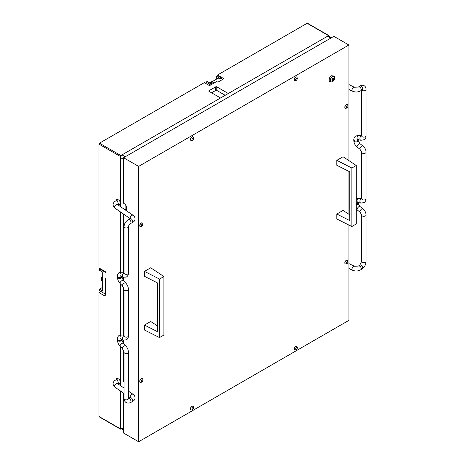 <?xml version="1.0" encoding="UTF-8"?>
<svg xmlns="http://www.w3.org/2000/svg" width="465" height="465" viewBox="0 0 465 465"><rect width="100%" height="100%" fill="white"/><g stroke="black" fill="none" stroke-linecap="round" stroke-linejoin="round"><path stroke-width="0.7" d="M347.157 107.706A1.075 0.622 -60 0 1 346.396 107.264A1.075 0.622 -60 0 1 347.157 105.944A1.075 0.622 -60 0 1 347.919 106.392A1.075 0.622 -60 0 1 347.157 107.706M345.821 108.322A2.087 1.203 -60 0 1 345.396 108.223A2.087 1.203 -60 0 1 345.077 106.543A2.087 1.203 -60 0 1 346.448 104.706A2.087 1.203 -60 0 1 347.489 104.608A2.087 1.203 -60 0 1 347.785 104.921C348.285 106.229 347.977 107.264 346.855 108.02L345.821 108.322M347.413 104.567A2.087 1.203 120 0 0 347.349 104.526A2.087 1.203 120 0 0 346.309 104.625A2.087 1.203 120 0 0 344.937 106.468A2.087 1.203 120 0 0 345.257 108.142A2.087 1.203 120 0 0 345.332 108.176M347.157 263.393A1.075 0.622 -60 0 1 346.396 262.946A1.075 0.622 -60 0 1 347.157 261.626A1.075 0.622 -60 0 1 347.919 262.074A1.075 0.622 -60 0 1 347.157 263.393M345.821 264.004A2.087 1.203 -60 0 1 345.396 263.905A2.087 1.203 -60 0 1 345.077 262.231A2.087 1.203 -60 0 1 346.448 260.388A2.087 1.203 -60 0 1 347.489 260.29A2.087 1.203 -60 0 1 347.785 260.609C348.285 261.911 347.977 262.946 346.855 263.702L345.821 264.004M347.413 260.255A2.087 1.203 120 0 0 347.349 260.208A2.087 1.203 120 0 0 346.309 260.307A2.087 1.203 120 0 0 344.937 262.15A2.087 1.203 120 0 0 345.257 263.824A2.087 1.203 120 0 0 345.332 263.858M142.069 381.794A1.075 0.622 -60 0 1 141.308 381.352A1.075 0.622 -60 0 1 142.075 380.033A1.075 0.622 -60 0 1 142.831 380.48A1.075 0.622 -60 0 1 142.069 381.794M140.738 382.41A2.087 1.203 -60 0 1 140.308 382.311A2.087 1.203 -60 0 1 139.994 380.637A2.087 1.203 -60 0 1 141.36 378.795A2.087 1.203 -60 0 1 142.4 378.696A2.087 1.203 -60 0 1 142.697 379.016C143.197 380.318 142.889 381.352 141.767 382.108L140.738 382.41M142.325 378.655A2.087 1.203 120 0 0 142.261 378.615A2.087 1.203 120 0 0 141.221 378.713A2.087 1.203 120 0 0 139.849 380.556A2.087 1.203 120 0 0 140.168 382.23A2.087 1.203 120 0 0 140.244 382.265M142.069 226.112A1.075 0.622 -60 0 1 141.308 225.67A1.075 0.622 -60 0 1 142.075 224.351A1.075 0.622 -60 0 1 142.831 224.798A1.075 0.622 -60 0 1 142.069 226.112M140.738 226.728A2.087 1.203 -60 0 1 140.308 226.629A2.087 1.203 -60 0 1 139.994 224.95A2.087 1.203 -60 0 1 141.36 223.113A2.087 1.203 -60 0 1 142.4 223.008A2.087 1.203 -60 0 1 142.697 223.328C143.197 224.636 142.889 225.67 141.767 226.426L140.738 226.728M142.325 222.973A2.087 1.203 120 0 0 142.261 222.933A2.087 1.203 120 0 0 141.221 223.031A2.087 1.203 120 0 0 139.849 224.874A2.087 1.203 120 0 0 140.168 226.548A2.087 1.203 120 0 0 140.244 226.583M192.795 139.988A1.075 0.622 -60 0 1 192.033 139.541A1.075 0.622 -60 0 1 192.801 138.221A1.075 0.622 -60 0 1 193.562 138.669A1.075 0.622 -60 0 1 192.795 139.988M191.464 140.599A2.087 1.203 -60 0 1 191.039 140.5A2.087 1.203 -60 0 1 190.72 138.826A2.087 1.203 -60 0 1 192.086 136.983A2.087 1.203 -60 0 1 193.126 136.884A2.087 1.203 -60 0 1 193.423 137.204C193.928 138.512 193.62 139.541 192.493 140.296L191.464 140.599M193.056 136.85A2.087 1.203 120 0 0 192.987 136.803A2.087 1.203 120 0 0 191.946 136.902A2.087 1.203 120 0 0 190.58 138.744A2.087 1.203 120 0 0 190.9 140.418A2.087 1.203 120 0 0 190.97 140.453M192.795 409.351A1.075 0.622 -60 0 1 192.033 408.904A1.075 0.622 -60 0 1 192.801 407.59A1.075 0.622 -60 0 1 193.562 408.032A1.075 0.622 -60 0 1 192.795 409.351M191.464 409.961A2.087 1.203 -60 0 1 191.039 409.863A2.087 1.203 -60 0 1 190.72 408.189A2.087 1.203 -60 0 1 192.086 406.346A2.087 1.203 -60 0 1 193.126 406.247A2.087 1.203 -60 0 1 193.423 406.567C193.928 407.875 193.62 408.904 192.493 409.659L191.464 409.961M193.056 406.212A2.087 1.203 120 0 0 192.987 406.166A2.087 1.203 120 0 0 191.946 406.265A2.087 1.203 120 0 0 190.58 408.107A2.087 1.203 120 0 0 190.9 409.781A2.087 1.203 120 0 0 190.97 409.822M296.426 349.517A1.075 0.622 -60 0 1 295.67 349.075A1.075 0.622 -60 0 1 296.432 347.756A1.075 0.622 -60 0 1 297.193 348.198A1.075 0.622 -60 0 1 296.426 349.517M295.095 350.128A2.087 1.203 -60 0 1 294.671 350.035A2.087 1.203 -60 0 1 294.351 348.355A2.087 1.203 -60 0 1 295.717 346.518A2.087 1.203 -60 0 1 296.757 346.413A2.087 1.203 -60 0 1 297.054 346.733C297.559 348.041 297.251 349.075 296.124 349.831L295.095 350.128M296.687 346.379A2.087 1.203 120 0 0 296.618 346.338A2.087 1.203 120 0 0 295.577 346.437A2.087 1.203 120 0 0 294.211 348.273A2.087 1.203 120 0 0 294.531 349.953A2.087 1.203 120 0 0 294.601 349.988M295.095 80.765A2.087 1.203 -60 0 1 294.671 80.672A2.087 1.203 -60 0 1 294.351 78.992A2.087 1.203 -60 0 1 295.717 77.155A2.087 1.203 -60 0 1 296.757 77.051A2.087 1.203 -60 0 1 297.054 77.37C297.559 78.678 297.251 79.707 296.124 80.468L295.095 80.765M296.687 77.016A2.087 1.203 120 0 0 296.618 76.969A2.087 1.203 120 0 0 295.577 77.074A2.087 1.203 120 0 0 294.211 78.91A2.087 1.203 120 0 0 294.531 80.59A2.087 1.203 120 0 0 294.601 80.625M296.426 80.154A1.075 0.622 -60 0 1 295.67 79.713A1.075 0.622 -60 0 1 296.432 78.393A1.075 0.622 -60 0 1 297.193 78.835A1.075 0.622 -60 0 1 296.426 80.154M332.975 80.445A1.151 0.663 120 0 0 332.987 80.439A1.151 0.663 120 0 0 333.8 79.027A1.151 0.663 120 0 0 332.992 78.556A1.151 0.663 120 0 0 332.173 79.957A1.151 0.663 120 0 0 332.975 80.445M333.794 78.951A1.354 0.779 120 0 0 333.8 78.876A1.354 0.779 120 0 0 332.853 78.306A1.354 0.779 120 0 0 331.888 79.957A1.354 0.779 120 0 0 332.83 80.526A1.354 0.779 120 0 0 332.841 80.521A1.354 0.779 120 0 0 332.853 80.515M329.214 78.289L331.301 75.731L332.423 76.376A7.51 1.517 21.6 0 0 334.48 76.597A7.51 4.383 60.6 0 1 334.608 78.068A7.51 4.383 60.6 0 1 334.457 79.376A7.51 5.906 -34.1 0 1 332.37 81.939A7.51 1.517 -158.4 0 1 330.313 81.718L329.191 81.067L329.214 78.289L330.336 78.94A7.51 4.383 60.6 0 1 330.458 80.404A7.51 4.383 60.6 0 1 330.313 81.718M332.423 76.376A7.51 5.906 145.9 0 1 330.336 78.94M348.895 160.611L348.895 45.006L138.622 166.4L138.622 441.75L348.895 320.35L348.895 225.048M348.895 214.284L348.895 171.399M336.817 214.034L336.817 218.969L351.848 226.536L351.848 168.022L336.817 160.338L336.817 165.273L349.721 171.818L349.721 220.584L336.817 214.034L343.042 210.436L349.721 214.824M336.817 160.338L343.042 156.74L356.248 165.476L351.848 168.022M144.476 325.082L144.476 330.016L159.507 337.584L159.507 279.064L144.476 271.386L144.476 276.315L157.385 282.865L157.385 331.626L144.476 325.082L150.701 321.484L157.385 325.872M144.476 271.386L150.701 267.788L163.913 276.524L159.507 279.064M331.301 75.731L333.364 75.952L334.48 76.597M124.033 387.293L123.597 387.787M123.597 393.123L123.597 433.072L138.622 441.75M348.895 45.006L333.864 36.328L123.597 157.728L123.597 203.257L124.114 203.56A3.662 2.116 -120 0 1 126.509 206.786A3.662 2.116 -120 0 1 125.945 209.721A3.662 2.116 -120 0 1 125.23 209.895M138.622 166.4L123.597 157.728M123.597 387.543L124.033 387.793M123.597 214.109L123.597 272.589M123.597 277.239L123.597 280.808M123.597 287.637L123.597 335.416M123.597 340.066L123.597 343.635M123.597 350.465L123.597 381.562L124.033 381.812M123.969 209.029L124.446 209.355M126.189 209.541A3.662 2.116 60 0 1 124.632 209.244M356.248 165.476L356.248 223.991L351.848 226.536M163.913 276.524L163.913 335.038L159.507 337.584M123.597 159.402L120.435 157.577A2.197 1.267 -60 0 1 121.993 154.886L327.494 36.241A2.197 1.267 -60 0 1 328.592 36.13L331.4 37.752M120.435 157.577L120.435 206.594M120.435 346.687L120.435 385.613M120.435 211.93L120.435 272.019M120.435 283.865L120.435 334.847M125.102 204.35L125.102 209.465M123.597 430.108L120.894 428.544A2.197 1.267 -60 0 1 120.435 427.538L123.597 429.364M120.435 390.949L120.435 427.538M212.4 81.491A2.784 1.61 120 0 0 212.336 81.497A2.784 1.61 120 0 0 211.523 81.759A2.784 1.61 120 0 0 210.168 83.154M210.366 83.27A2.784 1.61 -60 0 1 211.715 81.875A2.784 1.61 -60 0 1 211.976 81.747A3.255 1.883 -60 0 1 211.988 81.73L218.323 78.097L219.637 78.858L220.747 78.219L222.735 79.37M102.689 281.302L102.219 281.029A3.255 1.883 -60 0 1 101.544 279.529A3.255 1.883 -60 0 1 101.684 278.558A3.255 1.883 -60 0 1 102.701 276.565M102.672 284.807L102.678 284.807A2.325 1.343 -60 0 1 102.19 283.731A2.325 1.343 -60 0 1 102.684 282.098M210.151 85.258L209.32 84.775L213.301 82.491L211.988 81.73M218.201 81.985L217.818 82.171M105.305 294.019L99.365 290.59L99.371 289.189L102.66 291.09L102.713 272.124L99.423 270.223L99.429 268.84L99.958 268.532M98.935 144.086A0.732 0.424 -60 0 1 99.452 143.191L120.853 155.543A0.732 0.424 120 0 0 120.33 156.443L98.935 144.086L98.935 267.939L104.997 271.438A1.465 0.849 60 0 1 106.032 273.234L106.032 278.076A1.465 0.849 60 0 1 105.729 278.744A1.465 0.849 60 0 1 105.305 278.797L105.991 278.489M105.991 278.384L106.008 272.949M105.904 272.577L99.429 268.84M217.539 75.551L216.353 76.196L219.643 78.097L220.747 77.463L220.747 78.219M219.643 78.097L219.637 78.858M216.353 76.196L216.341 79.23M102.672 287.294L99.371 289.189M206.03 83.619L206.03 82.113L209.32 84.014L209.32 84.775M209.32 84.014L210.494 83.345L207.204 81.445L206.03 82.113M210.616 84.031A3.255 1.883 -60 0 1 211.976 81.747M210.494 83.345L210.494 84.107M220.747 77.463L217.539 75.609L217.539 75.01L223.915 78.69L217.853 82.189L216.661 81.503L209.506 85.63L204.327 82.636L99.452 143.191M307.127 23.285A0.732 0.424 -60 0 1 307.499 23.25L328.895 35.607A0.732 0.424 120 0 0 328.528 35.642L307.127 23.285L217.539 75.01M329.046 36.392L329.046 35.939A0.732 0.424 120 0 0 328.895 35.607M216.76 86.827L216.76 90.419A0.732 0.424 0 0 0 215.725 90.419L215.725 86.827A0.732 0.424 180 0 1 216.76 86.827L228.315 93.5L328.528 35.642M120.487 429.131L99.086 416.779A0.732 0.424 -60 0 1 98.935 416.442L120.33 428.794A0.732 0.424 120 0 0 120.487 429.131A0.732 0.424 120 0 0 120.853 429.096L121.348 428.811M105.305 278.797L105.305 295.072A1.465 0.849 60 0 1 105.003 295.74A1.465 0.849 60 0 1 104.27 295.67L98.935 292.59L100.882 291.462M116.186 200.723L116.186 199.816A1.465 0.849 60 0 1 116.494 199.148A1.465 0.849 60 0 1 117.227 199.223L120.435 200.956M120.435 205.146L118.825 204.333M116.186 379.742L116.186 378.836A1.465 0.849 60 0 1 116.494 378.167A1.465 0.849 60 0 1 117.227 378.237L120.435 379.975M120.435 384.16L118.825 383.352M120.853 155.543L220.544 97.987L208.988 91.314A0.732 0.424 180 0 1 208.773 91.018A0.732 0.424 180 0 1 208.988 90.716L208.988 91.314M120.33 156.443L120.33 201.014M98.935 292.59L98.935 416.442M120.33 384.224L120.33 385.543M120.33 390.879L120.33 428.794M120.33 205.205L120.33 206.524M120.33 211.86L120.33 272.042M120.33 283.76L120.33 334.87M120.33 346.582L120.33 380.033M211.581 92.808L215.725 90.419M215.725 86.827L208.988 90.716M216.76 90.419L225.211 95.296M102.533 276.785A2.784 1.61 120 0 0 101.428 280.5A2.784 1.61 120 0 0 101.823 280.93A2.784 1.61 120 0 0 101.928 280.982M102.469 281.174A2.784 1.61 -60 0 1 102.021 281.046A2.784 1.61 -60 0 1 101.684 278.558M358.248 202.351L358.207 203.484L359.846 206.419L362.712 208.628C364.822 210.354 365.938 212.493 366.065 215.045L366.065 261.382C365.891 264.428 364.63 266.875 362.287 268.729L360.852 269.717A2.197 1.378 -124.5 0 0 361.293 268.718A2.197 1.378 -124.5 0 0 359.608 266.108A2.197 1.378 -124.5 0 0 358.358 266.09L354.371 266.236L348.895 263.585M360.852 269.717C358.201 271.258 355.405 271.421 352.453 270.194A2.197 1.151 -64.2 0 1 351.999 269.189A2.197 1.151 -64.2 0 1 353.412 266.422A2.197 1.151 -64.2 0 1 354.371 266.236M366.065 261.382A2.197 1.267 180 0 1 364.798 262.533A2.197 1.267 180 0 1 362.456 262.353A2.197 1.267 180 0 1 361.671 261.382L359.794 265.102L358.358 266.09M362.287 268.729A2.197 1.378 -124.5 0 0 362.584 266.933A2.197 1.378 -124.5 0 0 361.043 265.12A2.197 1.378 -124.5 0 0 359.794 265.102M362.712 208.628A2.197 0.785 127.6 0 0 361.811 208.849A2.197 0.785 127.6 0 0 360.259 210.639A2.197 0.785 127.6 0 0 360.032 212.11L361.671 215.045L361.671 261.382M366.065 215.045A2.197 1.267 180 0 1 365.554 215.865A2.197 1.267 180 0 1 362.456 216.022A2.197 1.267 180 0 1 361.671 215.045M359.846 206.419A2.197 0.785 127.6 0 0 358.939 206.64A2.197 0.785 127.6 0 0 357.393 208.43A2.197 0.785 127.6 0 0 357.167 209.907L360.032 212.11M358.207 203.484A2.197 1.267 180 0 1 357.695 204.304A2.197 1.267 180 0 1 356.248 204.745M358.079 202.548A2.197 1.442 -78.8 0 1 357.027 200.752A2.197 1.442 -78.8 0 1 358.067 198.445A2.197 1.442 -78.8 0 1 358.934 198.235L361.665 198.776A2.197 1.442 -78.8 0 0 360.939 199.014A2.197 1.442 -78.8 0 0 359.893 201.322A2.197 1.442 -78.8 0 0 360.945 203.118L358.131 202.467M358.207 202.647A2.197 1.267 180 0 1 357.695 203.467A2.197 1.267 180 0 1 356.248 203.908M366.065 152.224C365.938 149.672 364.822 147.533 362.712 145.807A2.197 0.785 127.6 0 0 361.811 146.022A2.197 0.785 127.6 0 0 360.259 147.818A2.197 0.785 127.6 0 0 360.032 149.288L361.671 152.224A2.197 1.267 180 0 0 362.456 153.194A2.197 1.267 180 0 0 365.554 153.037A2.197 1.267 180 0 0 366.065 152.224L366.065 198.7A2.197 1.267 180 0 1 365.554 199.52A2.197 1.267 180 0 1 362.456 199.677A2.197 1.267 180 0 1 361.671 198.7L361.747 198.881M358.131 139.645L360.945 140.291L364.24 139.68C365.56 138.529 366.17 137.262 366.065 135.879L366.065 89.542C366.071 87.693 365.356 86.362 363.915 85.554C362.345 84.996 360.968 85.176 359.794 86.089L358.358 87.077A2.197 1.378 55.5 0 1 359.608 87.089A2.197 1.378 55.5 0 1 361.293 89.704A2.197 1.378 55.5 0 1 360.852 90.698C358.201 92.244 355.405 92.401 352.453 91.175L348.895 89.454M358.358 87.077L354.371 87.222A2.197 1.151 115.8 0 0 353.412 87.403A2.197 1.151 115.8 0 0 351.999 90.169A2.197 1.151 115.8 0 0 352.453 91.175M366.065 89.542A2.197 1.267 180 0 1 364.798 90.692A2.197 1.267 180 0 1 362.456 90.518A2.197 1.267 180 0 1 361.834 90.024M359.794 86.089A2.197 1.378 55.5 0 1 361.043 86.101A2.197 1.378 55.5 0 1 362.584 87.92A2.197 1.378 55.5 0 1 362.287 89.71L362.002 89.513M360.945 140.291A2.197 1.442 -78.8 0 1 359.893 138.5A2.197 1.442 -78.8 0 1 360.939 136.193A2.197 1.442 -78.8 0 1 361.665 135.966L358.934 135.408A2.197 1.442 -78.8 0 0 358.067 135.623A2.197 1.442 -78.8 0 0 357.027 137.925A2.197 1.442 -78.8 0 0 358.079 139.721M366.065 135.879A2.197 1.267 180 0 1 365.554 136.693A2.197 1.267 180 0 1 362.456 136.85A2.197 1.267 180 0 1 361.671 135.879L361.747 136.059M358.207 139.826A2.197 1.267 180 0 1 357.695 140.639A2.197 1.267 180 0 1 354.597 140.796A2.197 1.267 180 0 1 353.813 139.826L353.813 140.663A2.197 1.267 180 0 0 354.597 141.633A2.197 1.267 180 0 0 357.695 141.476A2.197 1.267 180 0 0 358.207 140.663L358.248 139.523M362.712 145.807L359.846 143.598A2.197 0.785 127.6 0 0 358.939 143.819A2.197 0.785 127.6 0 0 357.393 145.609A2.197 0.785 127.6 0 0 357.167 147.079C355.057 145.353 353.941 143.214 353.813 140.663M119.011 200.252A2.197 1.151 64.2 0 1 120.226 202.868A2.197 1.151 64.2 0 1 119.772 203.873L120.435 203.618M130.316 218.73L115.058 208.233A2.197 1.378 -55.5 0 1 114.623 207.239A2.197 1.378 -55.5 0 1 116.308 204.629A2.197 1.378 -55.5 0 1 117.552 204.612L117.476 204.792M115.058 208.233C113.96 207.623 113.297 206.477 113.076 204.792C113.158 203.071 114.094 201.764 115.89 200.868A2.197 1.151 64.2 0 1 116.849 201.049A2.197 1.151 64.2 0 1 118.261 203.815A2.197 1.151 64.2 0 1 117.837 204.809L119.772 203.873M131.31 218.899A2.197 1.151 64.2 0 1 132.723 221.666A2.197 1.151 64.2 0 1 132.269 222.671L130.555 223.502A2.197 1.151 64.2 0 0 130.915 221.776A2.197 1.151 64.2 0 0 129.596 219.724A2.197 1.151 64.2 0 0 128.636 219.544L130.351 218.713A2.197 1.151 64.2 0 1 131.31 218.899M130.38 218.701A2.197 1.378 -55.5 0 1 130.165 217.934A2.197 1.378 -55.5 0 1 131.851 215.324A2.197 1.378 -55.5 0 1 133.095 215.307L117.552 204.612M124.033 273.019A2.197 1.657 109.2 0 0 123.771 273.118A2.197 1.657 109.2 0 0 122.423 275.245A2.197 1.657 109.2 0 0 123.411 277.181L126.277 277.07C127.724 276.245 128.439 274.914 128.427 273.077A2.197 1.267 -0 0 1 127.643 274.048A2.197 1.267 -0 0 1 124.544 273.897A2.197 1.267 -0 0 1 124.033 273.077L124.033 226.746A2.197 1.267 -0 0 0 124.544 227.559A2.197 1.267 -0 0 0 126.98 227.937A2.197 1.267 -0 0 0 128.427 226.746C128.782 225.054 129.491 223.973 130.555 223.502M122.557 286.045L124.033 289.422A2.197 1.267 -0 0 0 124.544 290.241A2.197 1.267 -0 0 0 127.643 290.393A2.197 1.267 -0 0 0 128.427 289.422C128.328 286.998 127.422 284.853 125.713 282.982A2.197 1 -44.2 0 0 124.498 283.034A2.197 1 -44.2 0 0 122.801 284.568A2.197 1 -44.2 0 0 122.557 286.045L120.156 283.574C118.441 281.703 117.535 279.558 117.436 277.134L117.436 276.297C117.424 274.455 118.139 273.129 119.586 272.304L122.452 272.194A2.197 1.657 109.2 0 0 121.365 272.281A2.197 1.657 109.2 0 0 120.017 274.414A2.197 1.657 109.2 0 0 121.005 276.344L123.411 277.181M117.436 276.297A2.197 1.267 -0 0 0 117.953 277.111A2.197 1.267 -0 0 0 121.045 277.268A2.197 1.267 -0 0 0 121.766 276.605M120.156 283.574A2.197 1 -44.2 0 1 120.394 282.098A2.197 1 -44.2 0 1 122.097 280.558A2.197 1 -44.2 0 1 123.306 280.511L121.836 276.634M117.436 277.134A2.197 1.267 -0 0 0 117.953 277.948A2.197 1.267 -0 0 0 121.045 278.105A2.197 1.267 -0 0 0 121.836 277.134M120.435 382.637L119.772 382.893A2.197 1.151 -115.8 0 0 120.226 381.881A2.197 1.151 -115.8 0 0 119.011 379.271M124.033 388.083L117.552 383.631A2.197 1.378 124.5 0 0 116.308 383.642A2.197 1.378 124.5 0 0 114.623 386.258A2.197 1.378 124.5 0 0 115.058 387.252C113.96 386.642 113.297 385.491 113.076 383.805C113.158 382.091 114.094 380.783 115.89 379.888L118.174 378.789M119.772 382.893L117.837 383.828A2.197 1.151 -115.8 0 0 118.261 382.835A2.197 1.151 -115.8 0 0 116.849 380.068A2.197 1.151 -115.8 0 0 115.89 379.888M124.033 335.567L122.452 335.015L119.586 335.125C118.139 335.951 117.424 337.282 117.436 339.119L117.436 339.956C117.535 342.38 118.441 344.53 120.156 346.396L122.557 348.872L124.033 352.249L124.033 398.581C123.928 399.964 124.533 401.231 125.858 402.382C127.369 403.277 128.933 403.324 130.555 402.516L132.269 401.69A2.197 1.151 -115.8 0 0 132.723 400.685A2.197 1.151 -115.8 0 0 131.31 397.918A2.197 1.151 -115.8 0 0 130.351 397.732L130.758 397.453L130.682 397.767M132.269 401.69C134.06 400.789 134.995 399.482 135.077 397.767C134.856 396.075 134.199 394.93 133.095 394.326A2.197 1.378 124.5 0 0 131.851 394.337A2.197 1.378 124.5 0 0 130.165 396.953A2.197 1.378 124.5 0 0 130.38 397.72M124.033 398.581A2.197 1.267 -0 0 0 124.544 399.394A2.197 1.267 -0 0 0 126.98 399.772A2.197 1.267 -0 0 0 128.427 398.581L128.352 398.761M130.555 402.516A2.197 1.151 -115.8 0 0 130.915 400.789A2.197 1.151 -115.8 0 0 129.596 398.743A2.197 1.151 -115.8 0 0 128.636 398.563L130.351 397.732M122.557 348.872A2.197 1 -44.2 0 1 122.801 347.396A2.197 1 -44.2 0 1 124.498 345.855A2.197 1 -44.2 0 1 125.713 345.803C127.422 347.675 128.328 349.82 128.427 352.249L128.427 398.581M124.033 352.249A2.197 1.267 -0 0 0 124.544 353.063A2.197 1.267 -0 0 0 127.643 353.22A2.197 1.267 -0 0 0 128.427 352.249M117.436 339.956A2.197 1.267 -0 0 0 117.953 340.769A2.197 1.267 -0 0 0 121.045 340.926A2.197 1.267 -0 0 0 121.836 339.956L123.306 343.333L125.713 345.803M120.156 346.396A2.197 1 -44.2 0 1 120.394 344.92A2.197 1 -44.2 0 1 122.097 343.385A2.197 1 -44.2 0 1 123.306 343.333M122.452 335.015A2.197 1.657 109.2 0 0 121.365 335.108A2.197 1.657 109.2 0 0 120.017 337.235A2.197 1.657 109.2 0 0 121.005 339.171L121.505 339.084M117.436 339.119A2.197 1.267 -0 0 0 117.953 339.932A2.197 1.267 -0 0 0 121.045 340.089A2.197 1.267 -0 0 0 121.766 339.433M124.358 335.933L123.986 336.276L124.033 335.904A2.197 1.267 -0 0 0 124.544 336.718A2.197 1.267 -0 0 0 127.643 336.875A2.197 1.267 -0 0 0 128.427 335.904C128.439 337.735 127.724 339.066 126.277 339.892L123.411 340.002L121.005 339.171M124.033 335.84A2.197 1.657 109.2 0 0 123.771 335.945A2.197 1.657 109.2 0 0 122.423 338.072A2.197 1.657 109.2 0 0 123.411 340.002M330.76 38.124L327.494 36.241M121.993 154.886L125.254 156.769M118.377 378.905A2.197 1.151 -115.8 0 0 117.854 378.934M115.89 200.868L117.854 199.915A2.197 1.151 64.2 0 1 118.377 199.886M104.27 295.67L105.305 295.072M116.186 199.816L117.227 199.223M116.186 378.836L117.227 378.237M356.248 209.087L357.167 209.907M366.065 198.7C366.17 200.095 365.56 201.362 364.24 202.502L360.945 203.118M353.813 139.826C353.708 138.442 354.318 137.175 355.638 136.024L358.934 135.408M359.846 143.598L358.207 140.663M132.269 222.671C134.06 221.776 134.995 220.468 135.077 218.748C134.856 217.056 134.199 215.911 133.095 215.307M130.682 218.748L130.758 218.44L130.351 218.713M124.033 226.746C124.265 223.555 125.806 221.154 128.636 219.544M124.033 273.077L123.986 273.455L124.358 273.112M352.453 270.194L348.895 268.468M362.287 89.71L360.852 90.698M360.032 149.288L357.167 147.079M128.427 273.077L128.427 226.746M122.452 272.194L124.033 272.74M125.713 282.982L123.306 280.511M128.427 335.904L128.427 289.422M133.095 394.326L128.427 391.112M121.836 339.456L121.836 339.956M128.195 398.697L128.636 398.563M130.316 397.749L128.427 396.447M124.033 393.425L115.058 387.252M124.033 335.904L124.033 289.422M121.505 276.262L121.005 276.344M117.854 199.915L118.174 199.77M361.671 135.879L361.671 90.134M354.371 87.222L348.895 84.566M361.671 152.224L361.671 198.7M356.248 198.503L358.934 198.235M101.428 280.5C100.76 278.773 101.178 277.402 102.678 276.379L102.701 276.367M209.86 82.979L210.971 81.898L212.336 81.497"/></g></svg>
